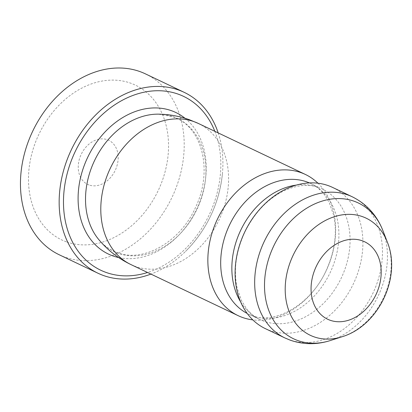 <?xml version="1.0" encoding="UTF-8"?>
<svg xmlns="http://www.w3.org/2000/svg" width="412" height="412" viewBox="0 0 412 412"><rect width="100%" height="100%" fill="white"/><g stroke="black" fill="none" stroke-linecap="round" stroke-linejoin="round"><path stroke-width="0.31" stroke-dasharray="2.06 1.54" d="M317.946 183.211A78.198 60.183 -64.5 0 1 326.083 270.947A78.198 60.183 -64.5 0 1 252.814 319.887M332.644 187.45A78.198 60.183 -64.5 0 1 354.583 281.211A78.198 60.183 -64.5 0 1 269.618 330.409A78.198 60.183 -64.5 0 1 265.364 328.637M145.431 73.872A100.193 77.106 -64.5 0 1 173.54 194.006A100.193 77.106 -64.5 0 1 64.684 257.042A100.193 77.106 -64.5 0 1 59.23 254.77M218.19 132.906A100.193 77.106 -64.5 0 1 222.387 174.065A100.193 77.106 -64.5 0 1 185.518 251.428A100.193 77.106 -64.5 0 1 150.91 274.093M185.045 118.285A78.393 60.332 -64.5 0 1 196.622 209.255A78.393 60.332 -64.5 0 1 118.677 257.562M173.426 116.812A73.686 56.712 -64.5 0 1 199.202 204.239A73.686 56.712 -64.5 0 1 118.043 253.195A73.686 56.712 -64.5 0 1 98.638 239.413C102.825 244.45 107.728 248.312 113.352 251.001L117.173 252.592C143.01 263.088 180.719 242.081 195.901 206.613C212.659 171.191 202.544 129.342 176.599 118.285L172.782 116.694L158.332 114.15A73.686 56.712 -64.5 0 1 173.426 116.812M198.337 123.445A78.198 60.183 -64.5 0 1 220.271 217.206A78.198 60.183 -64.5 0 1 135.311 266.404A78.198 60.183 -64.5 0 1 131.057 264.633M309.412 182.907A72.337 55.666 -64.5 0 1 310.916 183.592A72.337 55.666 -64.5 0 1 331.207 270.318A72.337 55.666 -64.5 0 1 252.618 315.829A72.337 55.666 -64.5 0 1 248.683 314.191A72.337 55.666 -64.5 0 1 247.205 313.45M296.346 185.086A72.337 55.666 -64.5 0 1 318.141 187.264A72.337 55.666 -64.5 0 1 322.076 188.907A72.337 55.666 -64.5 0 1 342.367 275.638A72.337 55.666 -64.5 0 1 263.778 321.149A72.337 55.666 -64.5 0 1 259.843 319.506A72.337 55.666 -64.5 0 1 240.67 301.929M352.214 196.771A78.198 60.183 -64.5 0 1 374.148 290.532A78.198 60.183 -64.5 0 1 289.188 339.735A78.198 60.183 -64.5 0 1 284.929 337.958M387.29 241.973A64.88 49.929 -64.5 0 1 342.135 336.733M382.887 230.596A75.231 57.896 -64.5 0 1 330.527 340.477M214.822 131.299A96.284 74.098 -64.5 0 1 147.542 272.487M66.311 241.813A85.701 65.956 -64.5 0 1 36.333 140.132A85.701 65.956 -64.5 0 1 130.722 83.193A85.701 65.956 -64.5 0 1 160.701 184.875A85.701 65.956 -64.5 0 1 66.311 241.813M89.028 184.973A24.437 18.808 -64.5 0 1 80.479 155.978A24.437 18.808 -64.5 0 1 107.393 139.74A24.437 18.808 -64.5 0 1 115.942 168.735A24.437 18.808 -64.5 0 1 89.028 184.973M248.683 314.191L251.892 315.525C272.893 324.96 310.55 306.08 326.412 269.994C335.044 250.506 337.407 232.054 333.504 214.642L329.162 202.374L324.589 194.928C320.68 189.824 316.122 186.044 310.916 183.592L318.867 187.568C308.727 183.783 297.026 184.895 283.765 190.905C267.697 198.878 254.812 212.412 245.099 231.513C235.819 251.588 233.223 270.648 237.312 288.688L241.633 300.791L246.185 308.191C250.094 313.285 254.647 317.055 259.843 319.506L248.683 314.191M222.387 174.065C218.999 204.095 206.711 229.881 185.518 251.428"/><path stroke-width="0.62" d="M252.814 319.887A78.198 60.183 -64.5 0 1 242.369 317.42A78.198 60.183 -64.5 0 1 238.115 315.649A78.198 60.183 -64.5 0 1 216.176 221.888A78.198 60.183 -64.5 0 1 301.141 172.69A78.198 60.183 -64.5 0 1 305.395 174.461A78.198 60.183 -64.5 0 1 317.946 183.211M265.364 328.637A78.198 60.183 -64.5 0 1 243.43 234.876A78.198 60.183 -64.5 0 1 328.39 185.673A78.198 60.183 -64.5 0 1 332.644 187.45L352.214 196.771A78.198 60.183 -64.5 0 0 347.955 195A78.198 60.183 -64.5 0 0 262.995 244.198A78.198 60.183 -64.5 0 0 284.929 337.958L265.364 328.637M150.91 274.093A100.193 77.106 -64.5 0 1 103.381 275.484A100.193 77.106 -64.5 0 1 97.932 273.207A100.193 77.106 -64.5 0 1 69.824 153.079A100.193 77.106 -64.5 0 1 178.679 90.043A100.193 77.106 -64.5 0 1 184.133 92.314A100.193 77.106 -64.5 0 1 218.19 132.906M97.932 273.207L59.23 254.77A100.193 77.106 -64.5 0 1 31.127 134.636A100.193 77.106 -64.5 0 1 139.982 71.6A100.193 77.106 -64.5 0 1 145.431 73.872L184.133 92.314M118.677 257.562A78.393 60.332 -64.5 0 1 112.697 255.847A78.393 60.332 -64.5 0 1 85.274 162.833A78.393 60.332 -64.5 0 1 171.619 110.751A78.393 60.332 -64.5 0 1 185.045 118.285M194.083 121.674A78.198 60.183 -64.5 0 1 198.337 123.445L189.53 119.774C179.431 116.148 169.028 114.273 158.332 114.15A73.686 56.712 -64.5 0 0 94.539 160.608A73.686 56.712 -64.5 0 0 98.638 239.413C107.594 250.161 118.399 258.571 131.057 264.633A78.198 60.183 -64.5 0 1 109.118 170.872A78.198 60.183 -64.5 0 1 194.083 121.674M247.205 313.45A72.337 55.666 -64.5 0 1 228.83 226.482A72.337 55.666 -64.5 0 1 306.981 181.95A72.337 55.666 -64.5 0 1 309.412 182.907M240.67 301.929A72.337 55.666 -64.5 0 1 240.706 230.262A72.337 55.666 -64.5 0 1 296.346 185.086M342.135 336.733A64.88 49.929 -64.5 0 1 313.841 336.769A64.88 49.929 -64.5 0 1 291.14 259.792A64.88 49.929 -64.5 0 1 362.596 216.686A64.88 49.929 -64.5 0 1 387.29 241.973C401.752 277.178 378.587 325.789 342.135 336.733L330.527 340.477A75.231 57.896 -64.5 0 1 297.711 340.518A75.231 57.896 -64.5 0 1 271.395 251.258A75.231 57.896 -64.5 0 1 354.253 201.277A75.231 57.896 -64.5 0 1 382.887 230.596C376.862 215.244 366.639 203.971 352.214 196.771M330.002 320.212A42.915 33.027 -64.5 0 1 314.989 269.293A42.915 33.027 -64.5 0 1 362.256 240.783A42.915 33.027 -64.5 0 1 377.268 291.701A42.915 33.027 -64.5 0 1 330.002 320.212M147.542 272.487A96.284 74.098 -64.5 0 1 105.977 272.399A96.284 74.098 -64.5 0 1 72.296 158.167A96.284 74.098 -64.5 0 1 178.339 94.199A96.284 74.098 -64.5 0 1 214.822 131.299M238.115 315.649L131.057 264.633M284.929 337.958L290.28 340.188C303.495 344.746 316.91 344.844 330.527 340.477M387.29 241.973L382.887 230.596M305.395 174.461L198.337 123.445"/></g></svg>
